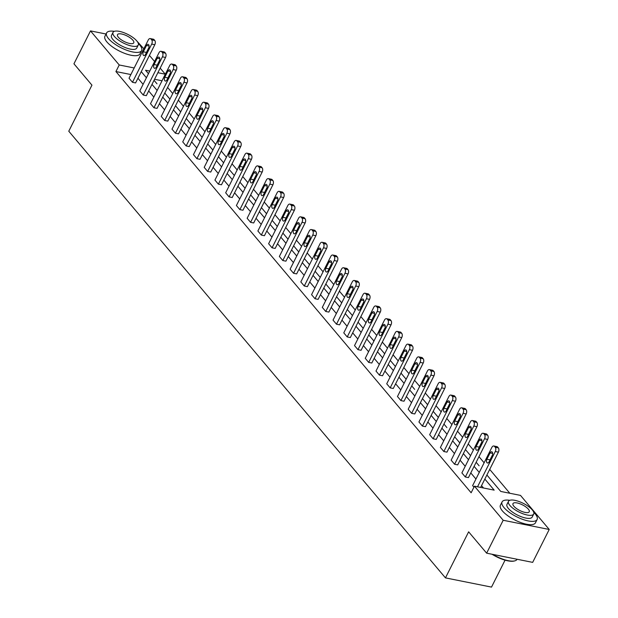 <?xml version="1.0" encoding="UTF-8"?>
<svg xmlns="http://www.w3.org/2000/svg" width="618" height="618" viewBox="0 0 618 618"><rect width="100%" height="100%" fill="white"/><g stroke="black" fill="none" stroke-linecap="round" stroke-linejoin="round"><path stroke-width="0.93" d="M505.06 560.147L491.511 587.1L445.462 577.892L68.776 131.217L91.943 85.145L73.944 63.808L90.498 30.9L106.057 34.013M135.914 39.977L143.847 48.776M149.432 55.396L154.585 61.506M160.17 68.127L165.276 74.175L157.868 72.7M162.009 80.819L165.276 74.175M509.835 493.264L489.711 469.402M484.118 462.774L478.973 456.671M473.388 450.043L468.235 443.933M462.65 437.312L457.498 431.202M451.912 424.581L446.76 418.471M441.175 411.851L436.022 405.74M430.437 399.12L425.284 393.009M419.699 386.381L414.547 380.279M408.961 373.651L403.809 367.548M398.224 360.92L393.071 354.809M387.486 348.189L382.333 342.078M376.748 335.458L371.603 329.348M366.01 322.727L360.866 316.617M355.28 309.989L350.128 303.886M344.543 297.258L339.39 291.155M333.805 284.527L328.652 278.417M323.067 271.796L317.915 265.686M312.329 259.066L307.177 252.955M301.592 246.335L296.439 240.224M290.854 233.604L285.701 227.494M280.116 220.865L274.964 214.763M269.378 208.135L264.234 202.032M258.641 195.404L253.496 189.293M247.911 182.673L242.758 176.563M237.173 169.942L232.02 163.832M226.435 157.211L221.283 151.101M215.697 144.473L210.545 138.37M204.96 131.742L199.807 125.639M194.222 119.011L189.069 112.901M183.484 106.281L178.332 100.17M172.746 93.55L167.594 87.439M486.891 475.003L500.765 491.449L520.487 495.397L549.224 529.471L503.183 520.263L474.446 486.188L494.168 490.136L484.844 479.074M503.183 520.263L486.636 553.172L532.677 562.372L549.224 529.471M483.091 433.264L486.196 433.89A3.136 1.846 101.3 0 1 486.907 434.33L487.594 435.149A3.136 1.846 101.3 0 1 487.648 439.413L468.436 477.606L465.331 476.988L461.885 472.909L481.098 434.709A3.136 1.846 -78.7 0 1 483.091 433.264A3.136 1.846 -78.7 0 1 483.794 433.712L484.489 434.524A3.136 1.846 -78.7 0 1 484.535 438.788L465.331 476.988M461.615 407.803L464.728 408.421A3.136 1.846 101.3 0 1 465.431 408.869L466.119 409.688A3.136 1.846 101.3 0 1 466.173 413.952L446.961 452.144L443.855 451.526L440.41 447.44L459.622 409.247A3.136 1.846 -78.7 0 1 461.615 407.803A3.136 1.846 -78.7 0 1 462.326 408.243L463.013 409.062A3.136 1.846 -78.7 0 1 463.067 413.326L443.855 451.526M440.14 382.341L443.253 382.959A3.136 1.846 101.3 0 1 443.963 383.407L444.651 384.218A3.136 1.846 101.3 0 1 444.697 388.483L425.493 426.683L422.38 426.057L418.934 421.978L438.147 383.786A3.136 1.846 -78.7 0 1 440.14 382.341A3.136 1.846 -78.7 0 1 440.85 382.781L441.538 383.6A3.136 1.846 -78.7 0 1 441.592 387.865L422.38 426.057M418.664 356.872L421.777 357.498A3.136 1.846 101.3 0 1 422.488 357.938L423.175 358.757A3.136 1.846 101.3 0 1 423.23 363.021L404.017 401.221L400.904 400.595L397.467 396.517L416.671 358.316A3.136 1.846 -78.7 0 1 418.664 356.872A3.136 1.846 -78.7 0 1 419.375 357.32L420.062 358.131A3.136 1.846 -78.7 0 1 420.116 362.403L400.904 400.595M397.189 331.41L400.302 332.036A3.136 1.846 101.3 0 1 401.012 332.476L401.7 333.295A3.136 1.846 101.3 0 1 401.754 337.559L382.542 375.752L379.429 375.134L375.991 371.047L395.203 332.855A3.136 1.846 -78.7 0 1 397.189 331.41A3.136 1.846 -78.7 0 1 397.899 331.851L398.587 332.669A3.136 1.846 -78.7 0 1 398.641 336.934L379.429 375.134M375.721 305.949L378.826 306.567A3.136 1.846 101.3 0 1 379.537 307.015L380.224 307.826A3.136 1.846 101.3 0 1 380.279 312.09L361.066 350.29L357.953 349.664L354.516 345.586L373.728 307.393A3.136 1.846 -78.7 0 1 375.721 305.949A3.136 1.846 -78.7 0 1 376.424 306.389L377.111 307.208A3.136 1.846 -78.7 0 1 377.165 311.472L357.953 349.664M354.245 280.479L357.358 281.105A3.136 1.846 101.3 0 1 358.061 281.545L358.749 282.364A3.136 1.846 101.3 0 1 358.803 286.628L339.591 324.829L336.486 324.203L333.04 320.124L352.252 281.924A3.136 1.846 -78.7 0 1 354.245 280.479A3.136 1.846 -78.7 0 1 354.956 280.927L355.644 281.746A3.136 1.846 -78.7 0 1 355.69 286.01L336.486 324.203M332.77 255.018L335.883 255.643A3.136 1.846 101.3 0 1 336.586 256.084L337.281 256.903A3.136 1.846 101.3 0 1 337.328 261.167L318.123 299.359L315.01 298.741L311.565 294.662L330.777 256.462A3.136 1.846 -78.7 0 1 332.77 255.018A3.136 1.846 -78.7 0 1 333.481 255.466L334.168 256.277A3.136 1.846 -78.7 0 1 334.222 260.541L315.01 298.741M311.294 229.556L314.407 230.174A3.136 1.846 101.3 0 1 315.118 230.622L315.806 231.433A3.136 1.846 101.3 0 1 315.86 235.697L296.648 273.898L293.535 273.272L290.097 269.193L309.301 231.001A3.136 1.846 -78.7 0 1 311.294 229.556A3.136 1.846 -78.7 0 1 312.005 229.996L312.693 230.815A3.136 1.846 -78.7 0 1 312.747 235.079L293.535 273.272M289.819 204.094L292.932 204.712A3.136 1.846 101.3 0 1 293.643 205.153L294.33 205.972A3.136 1.846 101.3 0 1 294.384 210.236L275.172 248.436L272.059 247.81L268.621 243.731L287.834 205.531A3.136 1.846 -78.7 0 1 289.819 204.094A3.136 1.846 -78.7 0 1 290.53 204.535L291.217 205.354A3.136 1.846 -78.7 0 1 291.271 209.618L272.059 247.81M268.351 178.625L271.456 179.251A3.136 1.846 101.3 0 1 272.167 179.691L272.855 180.51A3.136 1.846 101.3 0 1 272.909 184.774L253.697 222.967L250.584 222.349L247.146 218.27L266.358 180.07A3.136 1.846 -78.7 0 1 268.351 178.625A3.136 1.846 -78.7 0 1 269.054 179.073L269.742 179.884A3.136 1.846 -78.7 0 1 269.796 184.149L250.584 222.349M246.876 153.164L249.981 153.782A3.136 1.846 101.3 0 1 250.692 154.23L251.379 155.048A3.136 1.846 101.3 0 1 251.433 159.313L232.221 197.505L229.116 196.887L225.67 192.801L244.882 154.608A3.136 1.846 -78.7 0 1 246.876 153.164A3.136 1.846 -78.7 0 1 247.586 153.604L248.274 154.423A3.136 1.846 -78.7 0 1 248.32 158.687L229.116 196.887M225.4 127.702L228.513 128.32A3.136 1.846 101.3 0 1 229.216 128.768L229.911 129.579A3.136 1.846 101.3 0 1 229.958 133.843L210.753 172.043L207.64 171.418L204.195 167.339L223.407 129.147A3.136 1.846 -78.7 0 1 225.4 127.702A3.136 1.846 -78.7 0 1 226.111 128.142L226.798 128.961A3.136 1.846 -78.7 0 1 226.852 133.225L207.64 171.418M203.925 102.233L207.038 102.858A3.136 1.846 101.3 0 1 207.748 103.299L208.436 104.118A3.136 1.846 101.3 0 1 208.49 108.382L189.278 146.574L186.165 145.956L182.727 141.877L201.931 103.677A3.136 1.846 -78.7 0 1 203.925 102.233A3.136 1.846 -78.7 0 1 204.635 102.681L205.323 103.492A3.136 1.846 -78.7 0 1 205.377 107.756L186.165 145.956M182.449 76.771L185.562 77.389A3.136 1.846 101.3 0 1 186.273 77.837L186.96 78.656A3.136 1.846 101.3 0 1 187.015 82.92L167.802 121.113L164.689 120.495L161.252 116.408L180.464 78.216A3.136 1.846 -78.7 0 1 182.449 76.771A3.136 1.846 -78.7 0 1 183.16 77.211L183.847 78.03A3.136 1.846 -78.7 0 1 183.901 82.294L164.689 120.495M160.981 51.309L164.087 51.927A3.136 1.846 101.3 0 1 164.797 52.375L165.485 53.187A3.136 1.846 101.3 0 1 165.539 57.451L146.327 95.651L143.214 95.025L139.776 90.946L158.988 52.754A3.136 1.846 -78.7 0 1 160.981 51.309A3.136 1.846 -78.7 0 1 161.684 51.75L162.372 52.569A3.136 1.846 -78.7 0 1 162.426 56.833L143.214 95.025M483.515 488.004L481.53 485.655M475.945 479.027L470.792 472.925M465.207 466.296L460.062 460.186M454.469 453.566L449.325 447.455M443.739 440.835L438.587 434.724M433.002 428.104L427.849 421.994M422.264 415.373L417.111 409.263M411.526 402.635L406.374 396.532M400.788 389.904L395.636 383.801M390.051 377.173L384.898 371.063M379.313 364.442L374.16 358.332M368.575 351.712L363.423 345.601M357.837 338.981L352.685 332.87M347.1 326.242L341.955 320.139M336.362 313.511L331.217 307.409M325.632 300.781L320.479 294.67M314.894 288.05L309.742 281.939M304.156 275.319L299.004 269.209M293.419 262.588L288.266 256.478M282.681 249.857L277.528 243.747M271.943 237.119L266.791 231.016M261.205 224.388L256.053 218.285M250.468 211.657L245.315 205.547M239.73 198.926L234.585 192.816M228.992 186.196L223.847 180.085M218.262 173.465L213.11 167.354M207.524 160.726L202.372 154.624M196.787 147.996L191.634 141.893M186.049 135.265L180.896 129.154M175.311 122.534L170.159 116.423M164.573 109.803L159.421 103.693M153.836 97.072L148.683 90.962M143.098 84.342L137.945 78.231M130.885 74.546L115.921 71.557L471.14 492.77L474.446 486.188M150.244 38.579L153.349 39.197A3.136 1.846 101.3 0 1 154.06 39.637L154.747 40.456A3.136 1.846 101.3 0 1 154.801 44.72L135.589 82.92L132.476 82.294L129.038 78.216L148.25 40.015A3.136 1.846 -78.7 0 1 150.244 38.579A3.136 1.846 -78.7 0 1 150.946 39.019L151.642 39.838A3.136 1.846 -78.7 0 1 151.688 44.102L132.476 82.294M171.711 64.04L174.824 64.658A3.136 1.846 101.3 0 1 175.535 65.106L176.223 65.917A3.136 1.846 101.3 0 1 176.277 70.189L157.065 108.382L153.952 107.764L150.514 103.677L169.726 65.485A3.136 1.846 -78.7 0 1 171.711 64.04A3.136 1.846 -78.7 0 1 172.422 64.481L173.11 65.299A3.136 1.846 -78.7 0 1 173.164 69.564L153.952 107.764M193.187 89.502L196.3 90.128A3.136 1.846 101.3 0 1 197.011 90.568L197.698 91.387A3.136 1.846 101.3 0 1 197.752 95.651L178.54 133.843L175.427 133.225L171.989 129.147L191.194 90.946A3.136 1.846 -78.7 0 1 193.187 89.502A3.136 1.846 -78.7 0 1 193.897 89.95L194.585 90.761A3.136 1.846 -78.7 0 1 194.639 95.025L175.427 133.225M214.662 114.963L217.775 115.589A3.136 1.846 101.3 0 1 218.486 116.029L219.174 116.848A3.136 1.846 101.3 0 1 219.22 121.113L200.016 159.313L196.903 158.687L193.457 154.608L212.669 116.408A3.136 1.846 -78.7 0 1 214.662 114.963A3.136 1.846 -78.7 0 1 215.373 115.412L216.061 116.23A3.136 1.846 -78.7 0 1 216.115 120.495L196.903 158.687M236.138 140.433L239.251 141.051A3.136 1.846 101.3 0 1 239.954 141.499L240.641 142.31A3.136 1.846 101.3 0 1 240.696 146.574L221.483 184.774L218.378 184.149L214.933 180.07L234.145 141.877A3.136 1.846 -78.7 0 1 236.138 140.433A3.136 1.846 -78.7 0 1 236.849 140.873L237.536 141.692A3.136 1.846 -78.7 0 1 237.59 145.956L218.378 184.149M257.613 165.894L260.719 166.52A3.136 1.846 101.3 0 1 261.429 166.96L262.117 167.779A3.136 1.846 101.3 0 1 262.171 172.043L242.959 210.236L239.854 209.618L236.408 205.531L255.62 167.339A3.136 1.846 -78.7 0 1 257.613 165.894A3.136 1.846 -78.7 0 1 258.316 166.342L259.012 167.154A3.136 1.846 -78.7 0 1 259.058 171.418L239.854 209.618M279.081 191.356L282.194 191.982A3.136 1.846 101.3 0 1 282.905 192.422L283.592 193.241A3.136 1.846 101.3 0 1 283.647 197.505L264.434 235.705L261.321 235.079L257.884 231.001L277.096 192.801A3.136 1.846 -78.7 0 1 279.081 191.356A3.136 1.846 -78.7 0 1 279.792 191.804L280.479 192.615A3.136 1.846 -78.7 0 1 280.533 196.887L261.321 235.079M300.557 216.825L303.67 217.443A3.136 1.846 101.3 0 1 304.38 217.891L305.068 218.702A3.136 1.846 101.3 0 1 305.122 222.967L285.91 261.167L282.797 260.541L279.359 256.462L298.564 218.27A3.136 1.846 -78.7 0 1 300.557 216.825A3.136 1.846 -78.7 0 1 301.267 217.266L301.955 218.084A3.136 1.846 -78.7 0 1 302.009 222.349L282.797 260.541M322.032 242.287L325.145 242.905A3.136 1.846 101.3 0 1 325.856 243.353L326.543 244.172A3.136 1.846 101.3 0 1 326.59 248.436L307.385 286.628L304.272 286.01L300.827 281.924L320.039 243.731A3.136 1.846 -78.7 0 1 322.032 242.287A3.136 1.846 -78.7 0 1 322.743 242.727L323.43 243.546A3.136 1.846 -78.7 0 1 323.484 247.81L304.272 286.01M343.508 267.748L346.621 268.374A3.136 1.846 101.3 0 1 347.324 268.815L348.011 269.633A3.136 1.846 101.3 0 1 348.065 273.898L328.853 312.09L325.748 311.472L322.302 307.393L341.515 269.193A3.136 1.846 -78.7 0 1 343.508 267.748A3.136 1.846 -78.7 0 1 344.218 268.197L344.906 269.008A3.136 1.846 -78.7 0 1 344.96 273.272L325.748 311.472M364.983 293.218L368.089 293.836A3.136 1.846 101.3 0 1 368.799 294.284L369.487 295.095A3.136 1.846 101.3 0 1 369.541 299.359L350.329 337.559L347.223 336.934L343.778 332.855L362.99 294.655A3.136 1.846 -78.7 0 1 364.983 293.218A3.136 1.846 -78.7 0 1 365.686 293.658L366.381 294.477A3.136 1.846 -78.7 0 1 366.428 298.741L347.223 336.934M386.459 318.679L389.564 319.297A3.136 1.846 101.3 0 1 390.275 319.745L390.962 320.557A3.136 1.846 101.3 0 1 391.016 324.829L371.804 363.021L368.691 362.403L365.253 358.316L384.466 320.124A3.136 1.846 -78.7 0 1 386.459 318.679A3.136 1.846 -78.7 0 1 387.162 319.12L387.849 319.939A3.136 1.846 -78.7 0 1 387.903 324.203L368.691 362.403M407.926 344.141L411.04 344.767A3.136 1.846 101.3 0 1 411.75 345.207L412.438 346.026A3.136 1.846 101.3 0 1 412.492 350.29L393.28 388.483L390.167 387.865L386.729 383.786L405.941 345.586A3.136 1.846 -78.7 0 1 407.926 344.141A3.136 1.846 -78.7 0 1 408.637 344.589L409.325 345.4A3.136 1.846 -78.7 0 1 409.379 349.664L390.167 387.865M429.402 369.603L432.515 370.228A3.136 1.846 101.3 0 1 433.226 370.669L433.913 371.488A3.136 1.846 101.3 0 1 433.967 375.752L414.755 413.952L411.642 413.326L408.204 409.247L427.409 371.047A3.136 1.846 -78.7 0 1 429.402 369.603A3.136 1.846 -78.7 0 1 430.113 370.051L430.8 370.87A3.136 1.846 -78.7 0 1 430.854 375.134L411.642 413.326M450.877 395.072L453.991 395.69A3.136 1.846 101.3 0 1 454.693 396.138L455.389 396.949A3.136 1.846 101.3 0 1 455.435 401.213L436.231 439.413L433.118 438.788L429.672 434.709L448.884 396.517A3.136 1.846 -78.7 0 1 450.877 395.072A3.136 1.846 -78.7 0 1 451.588 395.512L452.276 396.331A3.136 1.846 -78.7 0 1 452.33 400.595L433.118 438.788M472.353 420.534L475.458 421.159A3.136 1.846 101.3 0 1 476.169 421.6L476.857 422.418A3.136 1.846 101.3 0 1 476.911 426.683L457.699 464.875L454.593 464.257L451.148 460.178L470.36 421.978A3.136 1.846 -78.7 0 1 472.353 420.534A3.136 1.846 -78.7 0 1 473.064 420.982L473.751 421.793A3.136 1.846 -78.7 0 1 473.797 426.057L454.593 464.257M473.936 487.2L472.623 485.64L491.835 447.44A3.136 1.846 -78.7 0 1 493.828 445.995A3.136 1.846 -78.7 0 1 494.531 446.443L495.219 447.262A3.136 1.846 -78.7 0 1 495.273 451.526L477.529 486.806M486.636 553.172L468.637 531.828L445.462 577.892M115.921 71.557L119.228 64.975L90.498 30.9M149.765 71.078L145.547 70.236L148.459 73.681M154.044 80.309L156.995 83.801M164.782 93.04L169.935 99.15M175.52 105.771L180.672 111.881M186.257 118.501L191.402 124.612M196.995 131.232L202.14 137.343M207.725 143.971L212.878 150.074M218.463 156.702L223.616 162.804M229.201 169.432L234.353 175.543M239.939 182.163L245.091 188.274M250.676 194.894L255.829 201.004M261.414 207.625L266.567 213.735M272.152 220.363L277.304 226.466M282.889 233.094L288.042 239.197M293.627 245.825L298.772 251.935M304.365 258.556L309.51 264.666M315.103 271.287L320.248 277.397M325.833 284.017L330.985 290.128M336.571 296.748L341.723 302.859M347.308 309.487L352.461 315.589M358.046 322.217L363.199 328.32M368.784 334.948L373.936 341.059M379.522 347.679L384.674 353.79M390.259 360.41L395.412 366.52M400.997 373.141L406.15 379.251M411.735 385.879L414.678 389.371M422.473 398.61L427.617 404.713M433.203 411.341L438.355 417.451M443.94 424.072L446.891 427.571M454.678 436.802L459.831 442.913M465.416 449.533L470.568 455.644M476.154 462.264L479.105 465.763M134.191 67.965L119.228 64.975M479.259 472.446L474.106 466.343M468.521 459.715L463.369 453.612M457.784 446.984L452.631 440.873M447.046 434.253L441.893 428.143M436.308 421.522L431.155 415.412M425.57 408.792L420.418 402.681M414.832 396.053L409.68 389.95M404.095 383.322L398.95 377.219M393.357 370.591L388.212 364.481M382.627 357.861L377.474 351.75M371.889 345.13L366.737 339.019M361.151 332.399L355.999 326.289M350.414 319.668L345.261 313.558M339.676 306.93L334.523 300.827M328.938 294.199L323.786 288.096M318.2 281.468L313.048 275.358M307.463 268.737L302.31 262.627M296.725 256.006L291.58 249.896M285.987 243.276L280.842 237.165M275.257 230.537L270.105 224.434M264.519 217.806L259.367 211.704M253.782 205.076L248.629 198.965M243.044 192.345L237.891 186.234M232.306 179.614L227.154 173.503M221.568 166.883L216.416 160.773M210.831 154.152L205.678 148.042M200.093 141.414L194.94 135.311M189.355 128.683L184.203 122.58M178.617 115.952L173.473 109.842M167.88 103.221L162.735 97.111M157.15 90.491L151.997 84.38M146.412 77.76L141.259 71.649M161.962 80.757L154.562 79.282M489.842 478.494L493.28 482.573M468.367 453.033L470.584 455.613M457.629 440.302L459.846 442.882M436.154 414.832L438.371 417.42M425.416 402.102L427.633 404.69M403.94 376.64L406.157 379.22M393.202 363.909L395.42 366.489M382.472 351.178L384.69 353.759M371.735 338.44L373.952 341.028M360.997 325.709L363.214 328.297M350.259 312.978L352.476 315.566M339.521 300.248L341.739 302.835M328.784 287.517L331.001 290.097M318.046 274.786L320.263 277.366M307.308 262.055L309.525 264.635M296.57 249.317L298.788 251.905M285.833 236.586L288.05 239.174M275.095 223.855L277.32 226.443M264.365 211.124L266.582 213.704M253.627 198.393L255.844 200.974M242.889 185.663L245.107 188.243M232.152 172.924L234.369 175.512M221.414 160.193L223.631 162.781M210.676 147.463L212.893 150.05M199.938 134.732L202.156 137.32M189.201 122.001L191.418 124.581M178.463 109.27L180.68 111.85M167.725 96.539L169.942 99.119M146.489 45.493A2.511 1.475 101.3 0 1 148.081 44.334A2.511 1.475 101.3 0 1 148.691 48.104L145.508 54.423A2.511 1.475 101.3 0 1 143.917 55.574A2.511 1.475 101.3 0 1 143.306 51.812L146.489 45.493L149.108 46.018M146.142 53.171A2.511 1.475 101.3 0 1 146.42 52.43L148.969 47.362M114.338 31.348A19.606 6.728 26.7 0 0 106.59 32.947A19.606 6.728 26.7 0 0 108.552 38.648A19.606 6.728 26.7 0 0 127.061 50.352A19.606 6.728 26.7 0 0 141.622 50.568A19.606 6.728 26.7 0 0 139.66 44.867A19.606 6.728 26.7 0 0 138.285 43.391M106.59 32.947L104.936 36.238A19.606 6.728 26.7 0 0 106.899 41.939A19.606 6.728 26.7 0 0 125.408 53.642A19.606 6.728 26.7 0 0 139.969 53.859L141.622 50.568M138.239 45.068L136.717 48.096A14.114 4.844 -153.3 0 1 126.234 47.941A14.114 4.844 -153.3 0 1 112.909 39.513A14.114 4.844 -153.3 0 1 111.495 35.411L113.017 32.383A14.114 4.844 26.7 0 0 114.43 36.493A14.114 4.844 26.7 0 0 127.756 44.913A14.114 4.844 26.7 0 0 138.239 45.068A14.114 4.844 26.7 0 0 136.825 40.966A14.114 4.844 26.7 0 0 123.5 32.538A14.114 4.844 26.7 0 0 113.017 32.383M118.409 37.289A9.1 3.121 26.7 0 0 126.999 42.719A9.1 3.121 26.7 0 0 133.758 42.82A9.1 3.121 26.7 0 0 132.847 40.17A9.1 3.121 26.7 0 0 124.257 34.739A9.1 3.121 26.7 0 0 117.505 34.639A9.1 3.121 26.7 0 0 118.409 37.289M509.819 500.31A19.606 6.728 26.7 0 0 502.071 501.909A19.606 6.728 26.7 0 0 504.033 507.61A19.606 6.728 26.7 0 0 522.542 519.313A19.606 6.728 26.7 0 0 537.104 519.529A19.606 6.728 26.7 0 0 535.142 513.828A19.606 6.728 26.7 0 0 533.767 512.353M502.071 501.909L500.418 505.2A19.606 6.728 26.7 0 0 502.38 510.901A19.606 6.728 26.7 0 0 520.889 522.604A19.606 6.728 26.7 0 0 535.451 522.82L537.104 519.529M533.72 514.029L532.198 517.057A14.114 4.844 -153.3 0 1 521.716 516.903A14.114 4.844 -153.3 0 1 508.39 508.475A14.114 4.844 -153.3 0 1 506.976 504.373L508.498 501.345A14.114 4.844 26.7 0 0 509.912 505.454A14.114 4.844 26.7 0 0 523.237 513.875A14.114 4.844 26.7 0 0 533.72 514.029A14.114 4.844 26.7 0 0 532.307 509.927A14.114 4.844 26.7 0 0 518.981 501.499A14.114 4.844 26.7 0 0 508.498 501.345M513.89 506.25A9.1 3.121 26.7 0 0 522.48 511.673A9.1 3.121 26.7 0 0 529.24 511.781A9.1 3.121 26.7 0 0 528.328 509.132A9.1 3.121 26.7 0 0 519.738 503.701A9.1 3.121 26.7 0 0 512.979 503.6A9.1 3.121 26.7 0 0 513.89 506.25M492.816 554.408A19.606 6.728 26.7 0 0 514.794 560.866A19.606 6.728 26.7 0 0 517.111 559.275L517.119 559.267M514.508 560.935A19.135 6.566 -153.3 0 1 514.23 561.013A19.135 6.566 -153.3 0 1 492.036 554.253M157.219 58.223A2.511 1.475 101.3 0 1 158.818 57.072A2.511 1.475 101.3 0 1 159.429 60.834L156.246 67.153A2.511 1.475 101.3 0 1 154.654 68.312A2.511 1.475 101.3 0 1 154.044 64.542L157.219 58.223L159.846 58.749M156.872 65.902A2.511 1.475 101.3 0 1 157.157 65.16L159.707 60.093M167.957 70.954A2.511 1.475 101.3 0 1 169.556 69.803A2.511 1.475 101.3 0 1 170.159 73.565L166.984 79.884A2.511 1.475 101.3 0 1 165.392 81.043A2.511 1.475 101.3 0 1 164.782 77.273L167.957 70.954L170.576 71.479M167.609 78.64A2.511 1.475 101.3 0 1 167.895 77.899L170.444 72.824M178.695 83.685A2.511 1.475 101.3 0 1 180.286 82.534A2.511 1.475 101.3 0 1 180.896 86.296L177.721 92.615A2.511 1.475 101.3 0 1 176.13 93.774A2.511 1.475 101.3 0 1 175.52 90.004L178.695 83.685L181.313 84.21M178.347 91.371A2.511 1.475 101.3 0 1 178.633 90.63L181.182 85.554M189.432 96.423A2.511 1.475 101.3 0 1 191.024 95.265A2.511 1.475 101.3 0 1 191.634 99.034L188.459 105.346A2.511 1.475 101.3 0 1 186.868 106.505A2.511 1.475 101.3 0 1 186.257 102.735L189.432 96.423L192.051 96.941M189.085 104.102A2.511 1.475 101.3 0 1 189.371 103.361L191.92 98.293M200.17 109.154A2.511 1.475 101.3 0 1 201.762 107.996A2.511 1.475 101.3 0 1 202.372 111.765L199.197 118.084A2.511 1.475 101.3 0 1 197.606 119.235A2.511 1.475 101.3 0 1 196.995 115.466L200.17 109.154L202.789 109.672M199.823 116.833A2.511 1.475 101.3 0 1 200.101 116.091L202.658 111.024M210.908 121.885A2.511 1.475 101.3 0 1 212.499 120.726A2.511 1.475 101.3 0 1 213.11 124.496L209.935 130.815A2.511 1.475 101.3 0 1 208.336 131.966A2.511 1.475 101.3 0 1 207.733 128.204L210.908 121.885L213.527 122.41M210.56 129.564A2.511 1.475 101.3 0 1 210.838 128.822L213.388 123.754M221.646 134.616A2.511 1.475 101.3 0 1 223.237 133.457A2.511 1.475 101.3 0 1 223.847 137.227L220.672 143.546A2.511 1.475 101.3 0 1 219.073 144.697A2.511 1.475 101.3 0 1 218.471 140.935L221.646 134.616L224.264 135.141M221.298 142.294A2.511 1.475 101.3 0 1 221.576 141.553L224.125 136.485M232.383 147.347A2.511 1.475 101.3 0 1 233.975 146.196A2.511 1.475 101.3 0 1 234.585 149.958L231.41 156.277A2.511 1.475 101.3 0 1 229.811 157.435A2.511 1.475 101.3 0 1 229.201 153.666L232.383 147.347L235.002 147.872M232.036 155.033A2.511 1.475 101.3 0 1 232.314 154.284L234.863 149.216M243.121 160.077A2.511 1.475 101.3 0 1 244.713 158.926A2.511 1.475 101.3 0 1 245.323 162.688L242.14 169.008A2.511 1.475 101.3 0 1 240.549 170.166A2.511 1.475 101.3 0 1 239.939 166.397L243.121 160.077L245.74 160.603M242.774 167.764A2.511 1.475 101.3 0 1 243.052 167.022L245.601 161.947M253.859 172.808A2.511 1.475 101.3 0 1 255.45 171.657A2.511 1.475 101.3 0 1 256.061 175.427L252.878 181.738A2.511 1.475 101.3 0 1 251.287 182.897A2.511 1.475 101.3 0 1 250.676 179.127L253.859 172.808L256.478 173.334M253.511 180.495A2.511 1.475 101.3 0 1 253.789 179.753L256.339 174.678M264.589 185.547A2.511 1.475 101.3 0 1 266.188 184.388A2.511 1.475 101.3 0 1 266.798 188.158L263.616 194.477A2.511 1.475 101.3 0 1 262.024 195.628A2.511 1.475 101.3 0 1 261.414 191.858L264.589 185.547L267.215 186.064M264.241 193.225A2.511 1.475 101.3 0 1 264.527 192.484L267.076 187.416M275.327 198.278A2.511 1.475 101.3 0 1 276.926 197.119A2.511 1.475 101.3 0 1 277.528 200.889L274.353 207.208A2.511 1.475 101.3 0 1 272.762 208.359A2.511 1.475 101.3 0 1 272.152 204.597L275.327 198.278L277.953 198.803M274.979 205.956A2.511 1.475 101.3 0 1 275.265 205.215L277.814 200.147M286.064 211.008A2.511 1.475 101.3 0 1 287.664 209.85A2.511 1.475 101.3 0 1 288.266 213.619L285.091 219.938A2.511 1.475 101.3 0 1 283.5 221.089A2.511 1.475 101.3 0 1 282.889 217.327L286.064 211.008L288.683 211.534M285.717 218.687A2.511 1.475 101.3 0 1 286.003 217.945L288.552 212.878M296.802 223.739A2.511 1.475 101.3 0 1 298.394 222.588A2.511 1.475 101.3 0 1 299.004 226.35L295.829 232.669A2.511 1.475 101.3 0 1 294.238 233.82A2.511 1.475 101.3 0 1 293.627 230.058L296.802 223.739L299.421 224.264M296.455 231.418A2.511 1.475 101.3 0 1 296.74 230.676L299.29 225.609M307.54 236.47A2.511 1.475 101.3 0 1 309.131 235.319A2.511 1.475 101.3 0 1 309.742 239.081L306.567 245.4A2.511 1.475 101.3 0 1 304.975 246.559A2.511 1.475 101.3 0 1 304.365 242.789L307.54 236.47L310.159 236.995M307.192 244.156A2.511 1.475 101.3 0 1 307.47 243.415L310.027 238.339M318.278 249.201A2.511 1.475 101.3 0 1 319.869 248.05A2.511 1.475 101.3 0 1 320.479 251.812L317.304 258.131A2.511 1.475 101.3 0 1 315.713 259.29A2.511 1.475 101.3 0 1 315.103 255.52L318.278 249.201L320.896 249.726M317.93 256.887A2.511 1.475 101.3 0 1 318.208 256.146L320.757 251.07M329.015 261.932A2.511 1.475 101.3 0 1 330.607 260.781A2.511 1.475 101.3 0 1 331.217 264.55L328.042 270.862A2.511 1.475 101.3 0 1 326.443 272.02A2.511 1.475 101.3 0 1 325.841 268.251L329.015 261.932L331.634 262.457M328.668 269.618A2.511 1.475 101.3 0 1 328.946 268.876L331.495 263.809M339.753 274.67A2.511 1.475 101.3 0 1 341.345 273.511A2.511 1.475 101.3 0 1 341.955 277.281L338.78 283.6A2.511 1.475 101.3 0 1 337.181 284.751A2.511 1.475 101.3 0 1 336.571 280.981L339.753 274.67L342.372 275.188M339.406 282.349A2.511 1.475 101.3 0 1 339.684 281.607L342.233 276.54M350.491 287.401A2.511 1.475 101.3 0 1 352.082 286.242A2.511 1.475 101.3 0 1 352.693 290.012L349.51 296.331A2.511 1.475 101.3 0 1 347.919 297.482A2.511 1.475 101.3 0 1 347.308 293.72L350.491 287.401L353.11 287.926M350.143 295.08A2.511 1.475 101.3 0 1 350.421 294.338L352.971 289.27M361.229 300.132A2.511 1.475 101.3 0 1 362.82 298.973A2.511 1.475 101.3 0 1 363.43 302.743L360.248 309.062A2.511 1.475 101.3 0 1 358.656 310.213A2.511 1.475 101.3 0 1 358.046 306.451L361.229 300.132L363.847 300.657M360.881 307.81A2.511 1.475 101.3 0 1 361.159 307.069L363.708 302.001M371.966 312.863A2.511 1.475 101.3 0 1 373.558 311.711A2.511 1.475 101.3 0 1 374.168 315.474L370.985 321.793A2.511 1.475 101.3 0 1 369.394 322.951A2.511 1.475 101.3 0 1 368.784 319.182L371.966 312.863L374.585 313.388M371.619 320.541A2.511 1.475 101.3 0 1 371.897 319.8L374.446 314.732M382.696 325.593A2.511 1.475 101.3 0 1 384.296 324.442A2.511 1.475 101.3 0 1 384.906 328.204L381.723 334.523A2.511 1.475 101.3 0 1 380.132 335.682A2.511 1.475 101.3 0 1 379.522 331.912L382.696 325.593L385.323 326.119M382.349 333.28A2.511 1.475 101.3 0 1 382.635 332.538L385.184 327.463M393.434 338.324A2.511 1.475 101.3 0 1 395.033 337.173A2.511 1.475 101.3 0 1 395.636 340.943L392.461 347.254A2.511 1.475 101.3 0 1 390.87 348.413A2.511 1.475 101.3 0 1 390.259 344.643L393.434 338.324L396.053 338.849M393.087 346.01A2.511 1.475 101.3 0 1 393.372 345.269L395.922 340.194M404.172 351.063A2.511 1.475 101.3 0 1 405.763 349.904A2.511 1.475 101.3 0 1 406.374 353.674L403.199 359.985A2.511 1.475 101.3 0 1 401.607 361.144A2.511 1.475 101.3 0 1 400.997 357.374L404.172 351.063L406.791 351.58M403.824 358.741A2.511 1.475 101.3 0 1 404.11 358L406.659 352.932M414.91 363.793A2.511 1.475 101.3 0 1 416.501 362.635A2.511 1.475 101.3 0 1 417.111 366.404L413.936 372.724A2.511 1.475 101.3 0 1 412.345 373.875A2.511 1.475 101.3 0 1 411.735 370.112L414.91 363.793L417.529 364.319M414.562 371.472A2.511 1.475 101.3 0 1 414.848 370.73L417.397 365.663M425.647 376.524A2.511 1.475 101.3 0 1 427.239 375.365A2.511 1.475 101.3 0 1 427.849 379.135L424.674 385.454A2.511 1.475 101.3 0 1 423.083 386.605A2.511 1.475 101.3 0 1 422.473 382.843L425.647 376.524L428.266 377.05M425.3 384.203A2.511 1.475 101.3 0 1 425.578 383.461L428.127 378.394M436.385 389.255A2.511 1.475 101.3 0 1 437.977 388.096A2.511 1.475 101.3 0 1 438.587 391.866L435.412 398.185A2.511 1.475 101.3 0 1 433.813 399.336A2.511 1.475 101.3 0 1 433.21 395.574L436.385 389.255L439.004 389.78M436.038 396.934A2.511 1.475 101.3 0 1 436.316 396.192L438.865 391.124M447.123 401.986A2.511 1.475 101.3 0 1 448.714 400.835A2.511 1.475 101.3 0 1 449.325 404.597L446.15 410.916A2.511 1.475 101.3 0 1 444.551 412.075A2.511 1.475 101.3 0 1 443.948 408.305L447.123 401.986L449.742 402.511M446.775 409.672A2.511 1.475 101.3 0 1 447.053 408.931L449.603 403.855M457.861 414.717A2.511 1.475 101.3 0 1 459.452 413.566A2.511 1.475 101.3 0 1 460.062 417.328L456.887 423.647A2.511 1.475 101.3 0 1 455.288 424.805A2.511 1.475 101.3 0 1 454.678 421.036L457.861 414.717L460.48 415.242M457.513 422.403A2.511 1.475 101.3 0 1 457.791 421.661L460.34 416.586M468.599 427.447A2.511 1.475 101.3 0 1 470.19 426.296A2.511 1.475 101.3 0 1 470.8 430.066L467.617 436.378A2.511 1.475 101.3 0 1 466.026 437.536A2.511 1.475 101.3 0 1 465.416 433.766L468.599 427.447L471.217 427.973M468.251 435.134A2.511 1.475 101.3 0 1 468.529 434.392L471.078 429.325M479.336 440.186A2.511 1.475 101.3 0 1 480.928 439.027A2.511 1.475 101.3 0 1 481.538 442.797L478.355 449.116A2.511 1.475 101.3 0 1 476.764 450.267A2.511 1.475 101.3 0 1 476.154 446.497L479.336 440.186L481.955 440.704M478.989 447.865A2.511 1.475 101.3 0 1 479.267 447.123L481.816 442.055M480.642 487.432L498.386 452.144L495.273 451.526M490.066 452.917A2.511 1.475 101.3 0 1 491.665 451.758A2.511 1.475 101.3 0 1 492.276 455.528L489.093 461.847A2.511 1.475 101.3 0 1 487.502 462.998A2.511 1.475 101.3 0 1 486.891 459.236L490.066 452.917L492.693 453.442M489.719 460.595A2.511 1.475 101.3 0 1 490.004 459.854L492.554 454.786M493.828 445.995L496.934 446.621A3.136 1.846 101.3 0 1 497.644 447.061L498.332 447.88A3.136 1.846 101.3 0 1 498.386 452.144M154.801 44.72L151.688 44.102M154.06 39.637L150.946 39.019M154.747 40.456L151.642 39.838M143.306 51.812L146.42 52.43M165.539 57.451L162.426 56.833M164.797 52.375L161.684 51.75M165.485 53.187L162.372 52.569M154.044 64.542L157.157 65.16M176.277 70.189L173.164 69.564M175.535 65.106L172.422 64.481M176.223 65.917L173.11 65.299M164.782 77.273L167.895 77.899M187.015 82.92L183.901 82.294M186.273 77.837L183.16 77.211M186.96 78.656L183.847 78.03M175.52 90.004L178.633 90.63M197.752 95.651L194.639 95.025M197.011 90.568L193.897 89.95M197.698 91.387L194.585 90.761M186.257 102.735L189.371 103.361M208.49 108.382L205.377 107.756M207.748 103.299L204.635 102.681M208.436 104.118L205.323 103.492M196.995 115.466L200.101 116.091M219.22 121.113L216.115 120.495M218.486 116.029L215.373 115.412M219.174 116.848L216.061 116.23M207.733 128.204L210.838 128.822M229.958 133.843L226.852 133.225M229.216 128.768L226.111 128.142M229.911 129.579L226.798 128.961M218.471 140.935L221.576 141.553M240.696 146.574L237.59 145.956M239.954 141.499L236.849 140.873M240.641 142.31L237.536 141.692M229.201 153.666L232.314 154.284M251.433 159.313L248.32 158.687M250.692 154.23L247.586 153.604M251.379 155.048L248.274 154.423M239.939 166.397L243.052 167.022M262.171 172.043L259.058 171.418M261.429 166.96L258.316 166.342M262.117 167.779L259.012 167.154M250.676 179.127L253.789 179.753M272.909 184.774L269.796 184.149M272.167 179.691L269.054 179.073M272.855 180.51L269.742 179.884M261.414 191.858L264.527 192.484M283.647 197.505L280.533 196.887M282.905 192.422L279.792 191.804M283.592 193.241L280.479 192.615M272.152 204.597L275.265 205.215M294.384 210.236L291.271 209.618M293.643 205.153L290.53 204.535M294.33 205.972L291.217 205.354M282.889 217.327L286.003 217.945M305.122 222.967L302.009 222.349M304.38 217.891L301.267 217.266M305.068 218.702L301.955 218.084M293.627 230.058L296.74 230.676M315.86 235.697L312.747 235.079M315.118 230.622L312.005 229.996M315.806 231.433L312.693 230.815M304.365 242.789L307.47 243.415M326.59 248.436L323.484 247.81M325.856 243.353L322.743 242.727M326.543 244.172L323.43 243.546M315.103 255.52L318.208 256.146M337.328 261.167L334.222 260.541M336.586 256.084L333.481 255.466M337.281 256.903L334.168 256.277M325.841 268.251L328.946 268.876M348.065 273.898L344.96 273.272M347.324 268.815L344.218 268.197M348.011 269.633L344.906 269.008M336.571 280.981L339.684 281.607M358.803 286.628L355.69 286.01M358.061 281.545L354.956 280.927M358.749 282.364L355.644 281.746M347.308 293.72L350.421 294.338M369.541 299.359L366.428 298.741M368.799 294.284L365.686 293.658M369.487 295.095L366.381 294.477M358.046 306.451L361.159 307.069M380.279 312.09L377.165 311.472M379.537 307.015L376.424 306.389M380.224 307.826L377.111 307.208M368.784 319.182L371.897 319.8M391.016 324.829L387.903 324.203M390.275 319.745L387.162 319.12M390.962 320.557L387.849 319.939M379.522 331.912L382.635 332.538M401.754 337.559L398.641 336.934M401.012 332.476L397.899 331.851M401.7 333.295L398.587 332.669M390.259 344.643L393.372 345.269M412.492 350.29L409.379 349.664M411.75 345.207L408.637 344.589M412.438 346.026L409.325 345.4M400.997 357.374L404.11 358M423.23 363.021L420.116 362.403M422.488 357.938L419.375 357.32M423.175 358.757L420.062 358.131M411.735 370.112L414.848 370.73M433.967 375.752L430.854 375.134M433.226 370.669L430.113 370.051M433.913 371.488L430.8 370.87M422.473 382.843L425.578 383.461M444.697 388.483L441.592 387.865M443.963 383.407L440.85 382.781M444.651 384.218L441.538 383.6M433.21 395.574L436.316 396.192M455.435 401.213L452.33 400.595M454.693 396.138L451.588 395.512M455.389 396.949L452.276 396.331M443.948 408.305L447.053 408.931M466.173 413.952L463.067 413.326M465.431 408.869L462.326 408.243M466.119 409.688L463.013 409.062M454.678 421.036L457.791 421.661M476.911 426.683L473.797 426.057M476.169 421.6L473.064 420.982M476.857 422.418L473.751 421.793M465.416 433.766L468.529 434.392M487.648 439.413L484.535 438.788M486.907 434.33L483.794 433.712M487.594 435.149L484.489 434.524M476.154 446.497L479.267 447.123M497.644 447.061L494.531 446.443M498.332 447.88L495.219 447.262M486.891 459.236L490.004 459.854M514.23 561.013L514.794 560.866"/></g></svg>
